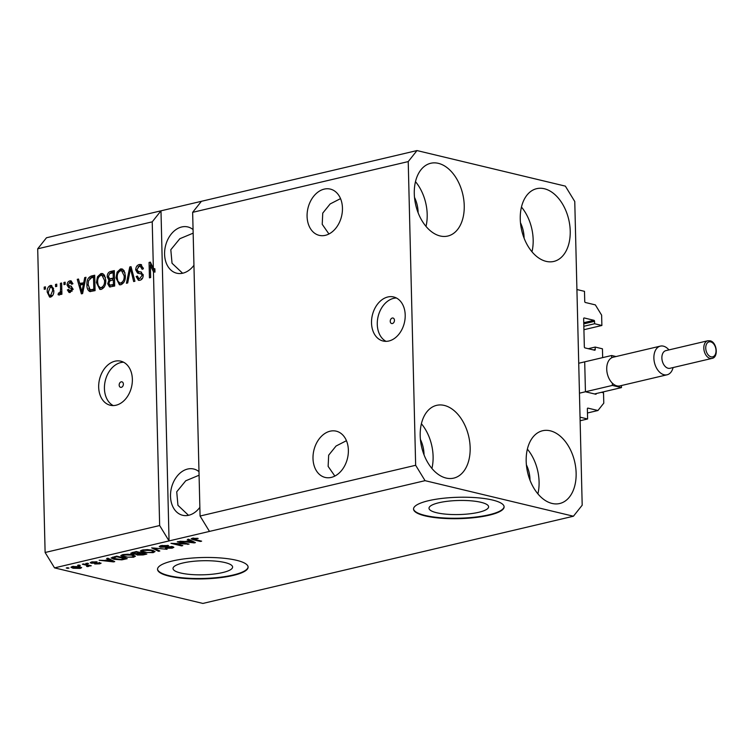 <?xml version="1.0" encoding="UTF-8"?>
<svg xmlns="http://www.w3.org/2000/svg" width="754" height="754" viewBox="0 0 754 754"><rect width="100%" height="100%" fill="white"/><g stroke="black" fill="none" stroke-linecap="round" stroke-linejoin="round"><path stroke-width="1.13" d="M601.428 392.325L603.53 392.825L603.775 403.164L597.941 410.515L587.95 408.121A0.905 0.584 -103.2 0 0 587.366 408.857L587.611 418.979L580.128 420.741M587.611 418.979L580.043 417.169L576.923 289.527L584.491 291.346L584.736 301.468A0.905 0.584 -103.2 0 0 585.368 302.495L595.358 304.889L601.626 315.144L601.88 325.483L583.926 329.715M597.941 410.515L587.46 412.985M596.32 393.522A0.905 0.584 -103.2 0 1 595.735 394.238L586.046 391.92M584.727 362.721L585.415 390.892M602.663 357.613L602.446 348.81L595.179 347.066L588.271 348.697M601.88 325.483L594.614 323.739L594.557 321.317A0.905 0.584 -103.2 0 0 593.926 320.299L584.237 317.971A0.905 0.584 -103.2 0 0 583.653 318.706L584.341 346.878A0.905 0.584 -103.2 0 0 584.972 347.905L594.661 350.224A0.905 0.584 -103.2 0 0 595.245 349.488L595.179 347.066M594.614 323.739L583.841 326.275M392.41 323.532A2.828 2.055 -76.5 0 0 394.427 320.78A2.828 2.055 -76.5 0 0 393.004 318.028A2.828 2.055 -76.5 0 0 392.278 318.037A2.828 2.055 -76.5 0 0 390.261 320.789A2.828 2.055 -76.5 0 0 391.684 323.541A2.828 2.055 -76.5 0 0 392.41 323.532M388.894 340.997A22.658 16.456 -76.5 0 0 405.039 318.923A22.658 16.456 -76.5 0 0 393.635 296.963A22.658 16.456 -76.5 0 0 387.82 296.982A22.658 16.456 -76.5 0 0 371.684 319.055A22.658 16.456 -76.5 0 0 383.079 341.015A22.658 16.456 -76.5 0 0 388.894 340.997M396.434 298.009A22.658 16.456 -76.5 0 0 393.579 298.358A22.658 16.456 -76.5 0 0 377.726 318.414A22.658 16.456 -76.5 0 0 386.048 341.355M121.337 387.339A2.828 2.055 -76.5 0 0 123.354 384.578A2.828 2.055 -76.5 0 0 121.931 381.835A2.828 2.055 -76.5 0 0 121.206 381.835A2.828 2.055 -76.5 0 0 119.189 384.597A2.828 2.055 -76.5 0 0 120.612 387.339A2.828 2.055 -76.5 0 0 121.337 387.339M116.05 405.218A22.658 16.456 -76.5 0 0 132.195 383.145A22.658 16.456 -76.5 0 0 120.8 361.175A22.658 16.456 -76.5 0 0 114.976 361.204A22.658 16.456 -76.5 0 0 98.84 383.277A22.658 16.456 -76.5 0 0 110.235 405.237A22.658 16.456 -76.5 0 0 116.05 405.218M123.59 362.231A22.658 16.456 -76.5 0 0 120.734 362.58A22.658 16.456 -76.5 0 0 104.881 382.636A22.658 16.456 -76.5 0 0 113.204 405.567M480.977 502.305A29.811 7.04 178.6 0 0 448.064 501.203A29.811 7.04 178.6 0 0 429.007 508.243A29.811 7.04 178.6 0 0 436.651 512.739A29.811 7.04 178.6 0 0 469.563 513.832A29.811 7.04 178.6 0 0 488.611 506.792A29.811 7.04 178.6 0 0 480.977 502.305M224.975 562.559A29.811 7.04 178.6 0 0 192.063 561.457A29.811 7.04 178.6 0 0 173.005 568.497A29.811 7.04 178.6 0 0 180.649 572.993A29.811 7.04 178.6 0 0 213.561 574.086A29.811 7.04 178.6 0 0 232.609 567.046A29.811 7.04 178.6 0 0 224.975 562.559M236.502 560.288A45.306 10.697 178.6 0 0 186.483 558.61A45.306 10.697 178.6 0 0 157.529 569.317A45.306 10.697 178.6 0 0 169.132 576.141A45.306 10.697 178.6 0 0 219.16 577.809A45.306 10.697 178.6 0 0 248.113 567.102A45.306 10.697 178.6 0 0 236.502 560.288M157.529 569.1A45.306 10.697 178.6 0 0 169.122 575.698A45.306 10.697 178.6 0 0 218.707 577.423A45.306 10.697 178.6 0 0 248.094 566.885M492.503 500.034A45.306 10.697 178.6 0 0 442.485 498.356A45.306 10.697 178.6 0 0 413.531 509.063A45.306 10.697 178.6 0 0 425.133 515.887A45.306 10.697 178.6 0 0 475.161 517.555A45.306 10.697 178.6 0 0 504.115 506.848A45.306 10.697 178.6 0 0 492.503 500.034M413.531 508.846A45.306 10.697 178.6 0 0 425.124 515.444A45.306 10.697 178.6 0 0 474.709 517.169A45.306 10.697 178.6 0 0 504.096 506.631M331.251 477.405A23.789 17.276 -76.5 0 0 348.197 454.228A23.789 17.276 -76.5 0 0 336.227 431.165A23.789 17.276 -76.5 0 0 330.12 431.194A23.789 17.276 -76.5 0 0 313.174 454.37A23.789 17.276 -76.5 0 0 325.144 477.433A23.789 17.276 -76.5 0 0 331.251 477.405M325.332 235.333A23.789 17.276 -76.5 0 0 342.278 212.157A23.789 17.276 -76.5 0 0 330.318 189.094A23.789 17.276 -76.5 0 0 324.201 189.122A23.789 17.276 -76.5 0 0 307.255 212.298A23.789 17.276 -76.5 0 0 319.225 235.352A23.789 17.276 -76.5 0 0 325.332 235.333M198.99 471.655A23.789 17.276 -76.5 0 0 193.731 469.016A23.789 17.276 -76.5 0 0 187.623 469.045A23.789 17.276 -76.5 0 0 170.677 492.221A23.789 17.276 -76.5 0 0 182.647 515.284A23.789 17.276 -76.5 0 0 188.754 515.255A23.789 17.276 -76.5 0 0 199.857 507.357M193.071 229.584A23.789 17.276 -76.5 0 0 187.821 226.945A23.789 17.276 -76.5 0 0 181.714 226.973A23.789 17.276 -76.5 0 0 164.758 250.149A23.789 17.276 -76.5 0 0 176.728 273.212A23.789 17.276 -76.5 0 0 182.836 273.184A23.789 17.276 -76.5 0 0 193.938 265.285M446.066 478.045A37.38 24.128 -103.2 0 1 420.647 441.505A37.38 24.128 -103.2 0 1 436.613 405.35A37.38 24.128 -103.2 0 1 444.294 405.426A37.38 24.128 -103.2 0 1 469.714 441.967A37.38 24.128 -103.2 0 1 453.738 478.121A37.38 24.128 -103.2 0 1 446.066 478.045M440.147 235.974A37.38 24.128 -103.2 0 1 414.728 199.424A37.38 24.128 -103.2 0 1 430.694 163.279A37.38 24.128 -103.2 0 1 438.376 163.345A37.38 24.128 -103.2 0 1 463.795 199.895A37.38 24.128 -103.2 0 1 447.829 236.04A37.38 24.128 -103.2 0 1 440.147 235.974M546.132 261.365A37.38 24.128 -103.2 0 1 520.703 224.824A37.38 24.128 -103.2 0 1 536.678 188.67A37.38 24.128 -103.2 0 1 544.35 188.745A37.38 24.128 -103.2 0 1 569.779 225.286A37.38 24.128 -103.2 0 1 553.804 261.44A37.38 24.128 -103.2 0 1 546.132 261.365M552.041 503.436A37.38 24.128 -103.2 0 1 526.622 466.896A37.38 24.128 -103.2 0 1 542.597 430.741A37.38 24.128 -103.2 0 1 550.269 430.817A37.38 24.128 -103.2 0 1 575.688 467.357A37.38 24.128 -103.2 0 1 559.722 503.512A37.38 24.128 -103.2 0 1 552.041 503.436M193.156 233.156L179.829 238.716L170.809 249.734L172.035 263.25L182.6 273.24M199.075 475.227L185.738 480.788L176.728 491.806L177.944 505.321L188.509 515.312M340.535 198.622L330.148 203.948L322.75 213.109L322.222 224.315L328.942 233.994M346.454 440.694L336.058 446.019L328.669 455.18L328.131 466.387L334.861 476.066M415.652 465.284L408.225 161.592L416.99 150.564L565.359 186.125L574.765 201.507L582.192 505.199L573.426 516.226L425.058 480.666L415.652 465.284L200.074 516.028L192.647 212.336L201.412 201.309L46.465 237.774L37.7 248.801L152.223 221.846L153.364 268.433L154.881 268.792L154.956 272.128L153.448 271.77L159.65 525.538L45.117 552.494L37.7 248.801M408.225 161.592L192.647 212.336M416.99 150.564L201.412 201.309M425.058 480.666L209.48 531.41L200.074 516.028M153.448 271.77L150.366 265.276L150.659 277.547L149.433 277.84L149.066 262.43L150.376 262.128L153.364 268.433M135.692 269.894C135.843 266.935 137.04 265.144 139.292 264.531L140.875 264.494L143.364 268.801L142.148 269.291L140.319 266.341L139.236 266.36L136.917 269.555L138.378 271.525L140.904 271.949L143.213 275.257C143.1 278.009 141.997 279.687 139.895 280.29L138.425 280.318L136.163 276.539L137.379 276.049L138.802 278.518L139.81 278.499L141.988 275.512L141.563 274.041L137.596 273.146L135.692 269.894L136.992 270.205M126.427 283.259L129.763 266.973L131.026 266.68L134.928 281.251L133.665 281.553L130.499 268.613L127.699 282.957L126.427 283.259M120.499 268.952L121.978 268.933L124.033 270.554L125.362 275.559C125.616 280.102 124.118 283.174 120.876 284.758L119.415 284.776L116.022 277.943L117.087 272.128L120.499 268.952L122.704 269.216M100.904 273.57L102.384 273.551L104.438 275.163L105.758 280.168C106.012 284.72 104.523 287.783 101.281 289.376L99.82 289.385L96.427 282.552L97.492 276.737L100.904 273.57L103.1 273.834M83.788 282.43L84.702 277.585L85.975 277.284L82.591 293.57L81.394 293.853L77.257 279.338L78.529 279.037L79.67 283.391L84.853 282.684M44.232 289.319L44.184 287.123L45.41 286.831L45.457 289.036L44.232 289.319M47.229 292.156C46.984 288.848 48.039 286.624 50.377 285.464L51.423 285.446L53.807 290.488C54.024 293.74 52.978 295.936 50.659 297.067L49.604 297.076L47.229 292.156L48.482 292.458M55.56 286.652L55.513 284.456L56.739 284.164L56.786 286.369L55.56 286.652M60.556 289.112L60.414 283.297L61.63 283.014L61.913 294.211L60.688 294.503L60.64 292.712L59.246 295.04L58.067 294.72L58.492 293.004L59.33 293.014L60.386 291.449L60.556 289.112L61.79 289.404M59.246 295.04L58.067 294.72L59.33 295.021M63.986 284.673L63.93 282.467L65.155 282.184L65.212 284.381L63.986 284.673M67.078 285.163C67.153 282.807 68.086 281.374 69.886 280.865L71.055 280.837L72.893 283.777L71.677 284.267L69.839 282.486L68.294 284.597L68.605 285.549L70.857 286.105L72.855 288.622L70.216 292.458L69.038 292.486L67.351 289.913L68.567 289.432L70.141 290.874L71.639 289.14L70.829 288.16L72.742 288.659L68.802 287.783L67.078 285.163L68.576 285.521M72.836 283.419L69.839 282.486M69.688 287.962L68.595 285.54L71.536 286.303M71.649 291.233L69.481 290.893L72.243 291.016M86.936 284.889C86.616 280.375 88.048 277.425 91.234 276.049L94.702 275.229L95.079 290.629L89.877 291.572C87.803 290.441 86.823 288.216 86.936 284.889L88.18 285.191M107.219 276.831C107.247 273.815 108.397 272.034 110.678 271.468L114.306 270.611L114.683 286.02L109.547 286.944L107.699 283.768L108.934 280.234L107.219 276.831L108.491 277.142M185.691 543.888L177.256 541.872L178.481 541.579L189.075 544.124L174.353 543.568L182.798 545.594L181.573 545.887L170.979 543.342L185.691 543.888L185.682 543.304M160.451 547.225L159.226 546.518L161.083 545.613L168.604 545.538L162.214 545.934L161.648 546.923L172.685 546.659L173.863 547.31L172.166 548.167L165.38 548.262L170.885 547.875L171.431 546.942L160.451 547.225L160.413 545.783M160.922 545.651L161.648 546.923M172.072 546.546L172.091 547.31L171.422 546.462M158.557 551.306L151.677 547.885L167.068 549.298L153.618 548.017L159.839 551.004L158.557 551.306L158.538 550.373M140.433 550.929L142.289 550.034L147.426 549.609L152.251 550.203L155.051 551.57L153.147 552.644L143.043 552.437L140.404 551.07M120.828 555.547L122.685 554.642L127.822 554.228L132.657 554.812L135.456 556.188L133.552 557.253L123.439 557.046L120.8 555.679M108.755 559.496L106.625 558.497L107.897 558.196L114.731 561.617L113.534 561.9L99.17 560.25L104.636 560.467L108.755 559.496L108.736 558.61M67.766 568.356L66.248 567.998L67.474 567.705L68.991 568.073L67.766 568.356L67.747 567.771M573.426 516.226L202.901 603.436L54.533 567.875L45.117 552.494M159.65 525.538L169.056 540.92L209.48 531.41M152.223 221.846L160.988 210.818L169.056 540.92L54.533 567.875M73.091 568.252L70.951 567.253L72.309 566.499L79.594 566.688L81.658 567.658L80.292 568.412L73.091 568.252L73.072 567.583M79.095 565.689L77.577 565.33L78.802 565.038L80.32 565.406L79.095 565.689L79.076 565.104M86.324 565.17L82.327 564.209L83.553 563.926L91.262 565.773L88.802 565.764L88.727 566.433L87.153 566.603L86.512 566.235L87.681 565.594L86.305 564.586M88.793 565.18L88.727 566.433L88.689 565.151M87.483 566.075L87.662 564.906M87.36 563.747L85.852 563.379L88.586 563.455L87.36 563.747L87.351 563.163M91.262 563.229L90.226 562.663L91.668 561.947L97.068 561.853L92.685 562.23L92.29 562.889L101.102 563.163L99.707 563.851L94.702 563.983L99.151 563.002L91.262 563.229L91.234 562.06M92.676 561.758L92.29 562.889M98.557 563.596L99.142 562.522M114.014 559.298L111.13 557.922L116.625 556.141L127.219 558.676L121.828 559.854L114.014 559.298L114.005 558.657M132.138 553.964L130.725 553.219L136.22 551.523L146.823 554.067L143.166 554.925L137.266 555.048L136.361 554.209L132.138 553.964L132.101 552.503M136.21 554.463L136.351 553.794M189.452 540.505L187.312 539.506L188.585 539.204L195.418 542.626L194.221 542.908L179.857 541.259L185.324 541.476L189.452 540.505L189.424 539.619M192.336 538.252L198.179 538.45L193.099 539.044L201.629 541.165L200.404 541.457L193.213 539.732L191.158 538.856L192.336 538.252M193.505 538.054L193.099 539.044M80.254 566.857L80.292 568.412M73.374 566.311L73.383 566.772C72.28 567.225 72.573 567.611 74.241 567.951L79.227 568.148L79.943 566.772M79.227 568.148C80.329 567.696 80.047 567.31 78.378 566.97L72.648 567.206L72.629 566.433M78.359 566.433L78.378 566.97M90.018 565.472L90.037 566.056M95.965 561.702L95.984 562.173M99.669 562.578L99.707 563.851M113.515 561.014L113.534 561.9M111.573 560.882L109.594 559.883L106.286 560.665L113.025 561.494L111.573 560.882L111.545 560.024M109.575 559.034L109.594 559.883M113.006 560.759L113.025 561.494M106.267 560.081L106.286 560.665M121.818 559.345L121.828 559.854M124.759 558.667L116.634 556.725L113.138 558.28L120.81 559.496L124.759 558.667L124.74 558.083M116.625 556.141L116.634 556.725M112.836 557.036L113.138 558.28M114.523 556.631L114.533 557.215M133.533 556.49L133.552 557.253M123.43 556.395L123.439 557.046M132.308 556.961L133.731 556.169L131.413 555.104L123.939 554.944L122.544 555.736L127.605 557.215L132.308 556.961M131.394 554.558L131.413 555.104M123.92 554.416L123.939 554.944M137.228 553.634L137.266 555.048M144.353 554.058L141.187 553.295L137.925 554.115L138.312 554.718L142.355 554.529L144.353 554.058L144.344 553.474M141.177 552.71L141.187 553.295M137.907 553.483L138.312 554.718M139.952 553.002L136.238 552.107L132.751 552.993L133.354 553.672L137.69 553.53L139.952 553.002L139.933 552.418M136.22 551.523L136.238 552.107M132.732 552.343L133.354 553.672M133.788 552.098L133.807 552.682M153.128 551.881L153.147 552.644M143.024 551.787L143.043 552.437M151.903 552.343L153.326 551.551L151.007 550.486L143.533 550.326L142.138 551.117L147.209 552.607L151.903 552.343M150.998 549.949L151.007 550.486M143.524 549.798L143.533 550.326M167.501 545.34L167.511 545.858M162.195 545.387L162.214 545.934M172.129 546.556L172.166 548.167M187.755 543.804L187.774 544.426M181.563 545.302L181.573 545.887M194.202 542.022L194.221 542.908M192.261 541.89L190.281 540.891L186.973 541.674L193.712 542.503L192.261 541.89L192.232 541.033M190.262 540.043L190.281 540.891M193.703 541.768L193.712 542.503M186.954 541.089L186.973 541.674M197.077 538.215L197.096 538.771M200.394 540.863L200.404 541.457M193.203 539.082L193.213 539.732M45.419 287.415L44.184 287.123M49.905 287.274L51.894 285.823L50.377 285.464M50.405 297.114L48.925 294.418M52.167 295.822L50.037 295.464L52.639 295.615M53.609 288.443L52.516 287.425L50.386 287.067L48.454 291.751C48.36 294.051 49.095 295.276 50.65 295.455L52.582 290.78C52.676 288.48 51.941 287.246 50.386 287.067M53.817 291.072L52.582 290.78M56.748 284.748L55.513 284.456M61.649 283.598L60.414 283.297M61.875 293.014L60.64 292.712M59.641 294.842L60.009 293.372L58.492 293.004M60.009 293.372L60.838 293.372L61.903 291.807M60.471 293.287L59.33 293.014M61.847 291.798L60.386 291.449M65.174 282.769L63.93 282.467M69.34 282.675L71.404 281.233L69.886 280.865M70.113 285.917L71.281 286.256M69.839 292.524L68.887 290.46M68.774 290.262L67.351 289.913M72.818 289.423L71.639 289.14M73.157 289.498L72.742 288.659M85.862 277.858L84.702 277.585M82.648 293.297L82.337 292.203M80.292 285.059L79.83 283.438M78.699 279.677L77.257 279.338M84.806 282.901L81.187 283.758L79.67 283.391M82.431 289.065L83.43 284.324L80.112 285.097L81.95 292.109L82.431 289.065L83.477 289.319M84.467 284.569L83.43 284.324M82.846 292.326L81.95 292.109M89.773 278.556L92.742 276.407L91.234 276.049M92.742 276.407L94.721 275.945M90.603 291.6L88.774 288.264M95.051 289.413L93.816 289.121L93.524 277.312L91.422 277.811L88.538 280.752L88.161 284.626L90.065 289.696L95.061 289.545M94.768 277.613L93.524 277.312M93.26 289.97L91.743 289.611L93.816 289.121M90.065 289.696L91.743 289.611M91.583 290.054L90.291 289.743M100.612 289.47L98.246 285.672L100.197 287.585L101.225 287.576C103.713 286.322 104.815 283.938 104.533 280.431L102.026 275.351L100.961 275.37C98.538 276.586 97.436 278.895 97.652 282.316L98.246 285.672M97.671 282.854L96.427 282.552M98.793 277.048L97.492 276.737M99.519 276.162L102.421 273.928M100.197 287.585L102.742 287.943L104.156 287.189M105.428 277.5L103.543 275.719L102.026 275.351M102.742 287.943L101.225 287.576M105.767 280.724L104.533 280.431M109.453 273.796L112.186 271.836L114.325 271.327M110.386 286.991L109.245 284.597M109.028 284.088L107.699 283.768M110.423 280.62L108.934 280.234M110.452 280.592L108.736 277.199M114.495 278.405L113.26 278.103L113.128 272.703L109.509 273.749L108.444 276.529L109.641 278.735L114.495 278.528M114.655 284.805L113.411 284.503L113.298 279.904L109.933 280.846L108.915 283.231L109.914 285.135L114.655 284.937M114.542 280.205L113.298 279.904M109.914 285.135L113.411 284.503M114.363 273.005L113.128 272.703M109.641 278.735L113.26 278.103M120.206 284.852L117.85 281.063L119.792 282.976L120.828 282.967C123.307 281.713 124.41 279.329 124.137 275.823L121.62 270.743L120.555 270.752C118.133 271.968 117.03 274.286 117.247 277.698L117.85 281.063M117.275 278.245L116.022 277.943M118.397 272.439L117.087 272.128M119.123 271.544L122.016 269.319M119.792 282.976L122.337 283.325L123.75 282.571M125.023 272.882L123.138 271.101L121.62 270.743M122.337 283.325L120.828 282.967M125.362 276.115L124.137 275.823M131.196 267.321L129.763 266.973M131.611 268.876L130.499 268.613M130.989 268.726L131.243 267.491M138.057 266.897L140.81 264.899L139.292 264.531M140.81 264.899L141.582 264.786M143.298 268.009L140.319 266.341M138.378 271.525L141.554 272.156M139.226 280.384L137.737 277.576M137.501 276.859L136.163 276.539M138.802 278.518L139.81 278.499M141.328 278.857L142.487 278.301M143.203 275.804L141.988 275.512M143.147 274.494L141.563 274.041M143.081 274.399L140.659 273.598M139.113 273.504L137.209 270.252M154.956 272.128L151.874 265.634L150.366 265.276M150.64 265.342L150.574 262.797L149.066 262.43M527.366 449.13A37.38 24.128 -103.2 0 1 537.894 493.851M530.015 480.213A23.789 15.353 76.8 0 0 526.396 464.85M521.457 207.058A37.38 24.128 -103.2 0 1 531.975 251.779M524.096 238.141A23.789 15.353 76.8 0 0 520.477 222.779M415.473 181.657A37.38 24.128 -103.2 0 1 426.001 226.379M418.112 212.741A23.789 15.353 76.8 0 0 414.502 197.378M421.392 423.739A37.38 24.128 -103.2 0 1 431.91 468.451M424.031 454.813A23.789 15.353 76.8 0 0 420.412 439.45M668.148 368.263A9.057 5.853 76.8 0 0 670.004 368.282L711.946 358.414A9.057 5.853 -103.2 0 1 710.079 358.395A9.057 5.853 -103.2 0 1 703.925 349.536A9.057 5.853 -103.2 0 1 707.789 340.77L665.857 350.638A9.057 5.853 76.8 0 0 661.984 359.404A9.057 5.853 76.8 0 0 668.148 368.263M673.086 367.556A14.722 9.5 -103.2 0 1 667.092 374.785A14.722 9.5 -103.2 0 1 664.067 374.757A14.722 9.5 -103.2 0 1 654.057 360.365A14.722 9.5 -103.2 0 1 660.344 346.124A14.722 9.5 -103.2 0 1 663.369 346.152A14.722 9.5 -103.2 0 1 668.939 349.913M616.037 356.548L611.654 355.502L611.711 357.773A14.722 9.5 76.8 0 0 606.725 369.196A14.722 9.5 76.8 0 0 612.333 383.155A14.722 9.5 76.8 0 0 616.913 385.859A14.722 9.5 76.8 0 0 619.939 385.888L667.092 374.785M660.344 346.124L613.191 357.217A14.722 9.5 76.8 0 0 611.711 357.773M612.333 383.155L612.389 385.426L621.466 387.603L594.52 393.946M612.389 385.426L579.449 393.183M621.466 387.603L621.419 385.539M611.654 355.502L578.723 363.249M595.245 349.488L593.398 349.922M593.926 320.299L583.747 322.693M594.557 321.317L583.775 323.862M96.295 562.635L96.314 563.163M123.882 558.874L123.901 559.459M143.147 554.341L143.166 554.925M139.009 553.219L139.028 553.804M112.186 271.836L110.678 271.468M112.921 285.342L111.404 284.984M112.516 278.999L110.998 278.641M132.242 271.223L131.036 270.931M141.45 272.137L139.933 271.779M711.06 356.84A7.7 4.967 76.8 0 0 716.027 350.591A7.7 4.967 76.8 0 0 710.692 341.873A7.7 4.967 76.8 0 0 705.735 348.122A7.7 4.967 76.8 0 0 711.06 356.84M87.926 565.811L87.907 564.963M91.847 562.635L91.828 561.909M99.471 563.191L99.462 562.55M133.731 556.169L133.703 555.095M122.544 555.736L122.516 554.69M137.614 554.379L137.596 553.559M132.497 553.248L132.478 552.409M153.326 551.551L153.307 550.486M142.138 551.117L142.11 550.081M192.939 538.884L192.92 538.139M69.198 285.794L70.716 286.152M711.946 358.414C718.769 357.519 717.016 341.911 710.004 340.789L707.789 340.77"/></g></svg>
